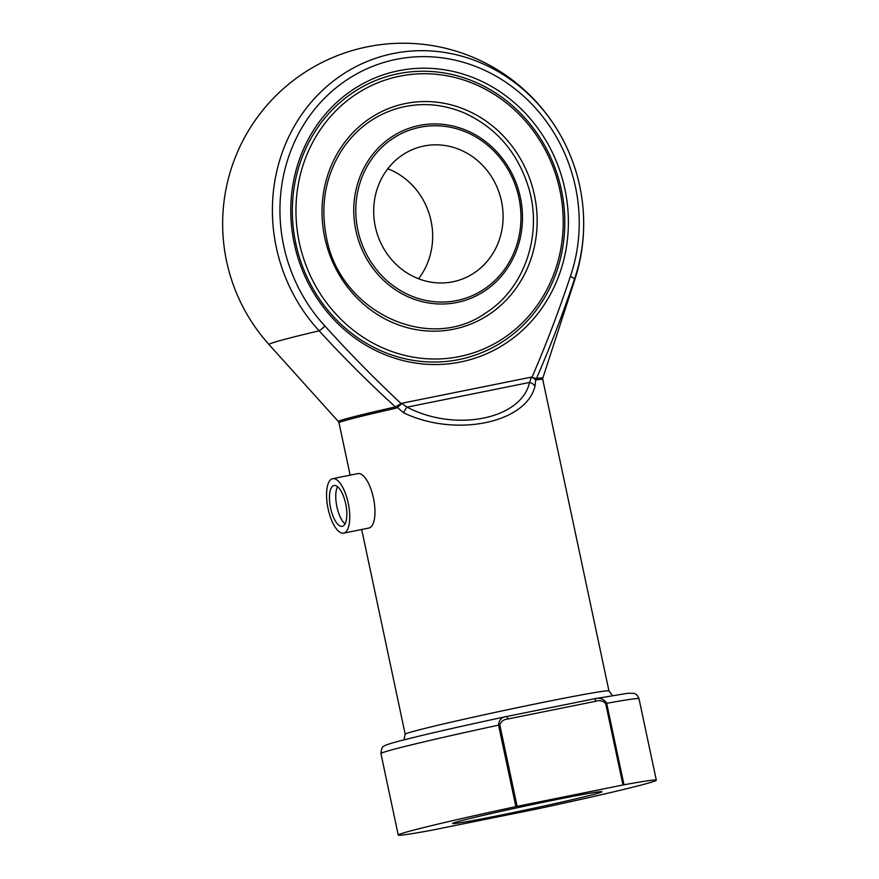 <?xml version="1.0" encoding="UTF-8"?>
<svg xmlns="http://www.w3.org/2000/svg" width="879" height="879" viewBox="0 0 879 879"><rect width="100%" height="100%" fill="white"/><g stroke="black" fill="none" stroke-linecap="round" stroke-linejoin="round"><path stroke-width="1.32" d="M418.547 278.764A69.43 64.332 74.4 0 0 387.793 168.735M375.311 226.628A69.43 64.332 -105.6 0 1 419.701 147.035A69.43 64.332 -105.6 0 1 501.48 201.181A69.43 64.332 -105.6 0 1 457.08 280.775A69.43 64.332 -105.6 0 1 375.311 226.628M299.321 242.648A143.376 132.839 74.4 0 0 520.533 324.637A143.376 132.839 74.4 0 0 468.914 81.813A143.376 132.839 74.4 0 0 299.321 242.648M295.783 243.439A146.156 135.421 -105.6 0 1 389.243 75.88A146.156 135.421 -105.6 0 1 559 180.195A146.156 135.421 -105.6 0 1 467.925 357.401A146.156 135.421 -105.6 0 1 295.783 243.439A146.156 135.421 74.4 0 0 467.925 357.401A146.156 135.421 74.4 0 0 559 180.195A146.156 135.421 74.4 0 0 389.243 75.88A146.156 135.421 74.4 0 0 295.783 243.439M361.687 529.499L405.197 734.229A104.151 2.67 -12 0 1 485.318 714.528A104.151 2.67 -12 0 1 599.885 691.74A104.151 2.67 -12 0 1 608.949 690.916L542.75 379.475A104.151 2.67 168 0 0 536.421 379.882L535.718 379.662L534.981 386.353C525.851 423.26 455.091 437.533 403.725 412.833L397.418 407.559L395.858 408.241A2.78 1.209 77.3 0 0 395.407 406.911C368.861 382.783 343.447 357.412 319.143 330.812A156.341 3.999 168 0 0 269.04 344.568L338.371 421.535A104.524 2.67 -12 0 1 395.407 406.911L401.67 403.285L407.043 407.153C455.476 432.523 521.522 419.195 529.543 382.442A6.944 5.307 19.3 0 1 534.981 386.353M294.267 243.659A148.936 137.992 -105.6 0 1 470.441 76.594A148.936 137.992 -105.6 0 1 524.049 328.834A148.936 137.992 -105.6 0 1 294.267 243.659M531.85 377.607A2.78 0.78 118.1 0 1 531.949 377.377L535.904 378.42A2.78 2.406 125.7 0 0 535.718 379.662L531.949 377.377C546.156 344.403 558.956 310.77 570.361 276.467A160.56 148.76 74.4 0 0 499.898 78.44A160.56 148.76 74.4 0 0 308.837 116.984A160.56 148.76 74.4 0 0 324.889 325.988C349.337 353.061 374.806 378.97 401.274 403.736A2.78 0.868 38.6 0 0 401.461 403.911L397.418 407.559A2.78 1.077 55.2 0 0 396.671 406.516M324.889 325.988A6.944 1.264 -42.6 0 1 319.143 330.812A166.977 154.715 -105.6 0 1 302.453 113.446A166.977 154.715 -105.6 0 1 501.151 73.353A166.977 154.715 -105.6 0 1 574.426 279.313C563.186 313.089 550.529 346.128 536.476 378.453A104.524 2.67 -12 0 1 542.815 378.08L574.844 279.566A156.341 3.999 168 0 0 574.426 279.313A6.944 1.56 -161.1 0 0 570.361 276.467M517.116 806.351L515.874 806.603A131.916 3.373 168 0 0 398.242 835.05A131.916 3.373 168 0 0 430.545 830.457L538.684 808.636A131.916 3.373 168 0 0 656.316 780.189A131.916 3.373 168 0 0 624.002 784.793L622.98 784.991L605.664 703.519C602.961 700.728 599.665 699.97 595.764 701.266L507.952 718.978C503.854 719.308 501.129 721.274 499.799 724.878L517.116 806.351L622.98 784.991M554.957 799.89A76.374 1.956 -12 0 1 601.95 791.704A76.374 1.956 -12 0 1 527.686 809.537A76.374 1.956 -12 0 1 452.586 823.447A76.374 1.956 -12 0 1 457.882 821.623A76.374 1.956 -12 0 1 554.957 799.89M403.725 412.833A6.944 2.219 114.4 0 1 407.043 407.153L529.543 382.442L531.41 377.113L401.67 403.285L401.461 403.911M535.904 378.42L536.476 378.453A2.78 2.604 82 0 0 536.421 379.882M515.874 806.603L498.547 725.142C499.019 719.945 501.623 717.077 506.37 716.55A2.78 1.044 78.6 0 1 506.403 716.539L594.182 698.838A2.78 1.044 78.6 0 1 594.215 698.827L627.98 693.245L633.726 693.311C633.133 693.245 636.978 693.201 639 698.728A131.916 3.373 168 0 0 606.686 703.321L624.002 784.793M594.182 698.838C599.676 697.3 603.851 698.794 606.686 703.321L605.664 703.519M499.799 724.878L498.547 725.142A131.916 3.373 168 0 0 380.926 753.578C381.442 748.732 382.31 746.381 383.519 746.513C384.991 745.524 384.958 744.909 398.934 741.173C422.272 735.086 458.003 726.889 506.128 716.594L506.37 716.55M506.117 716.605L506.403 716.539A2.78 1.044 78.6 0 1 507.952 718.978M506.403 716.539L594.215 698.827A2.78 1.044 78.6 0 1 595.764 701.266M332.658 478.692L357.885 473.605A27.776 10.427 78.6 0 1 373.597 498.767A27.776 10.427 78.6 0 1 368.872 528.048L343.645 533.146A27.776 10.427 78.6 0 1 328.087 508.732A27.776 10.427 78.6 0 1 332.658 478.692A27.776 10.427 78.6 0 1 348.37 503.854A27.776 10.427 78.6 0 1 343.645 533.146M345.7 503.81A20.832 7.823 -101.4 0 0 334.031 485.505A20.832 7.823 -101.4 0 0 330.482 507.469A20.832 7.823 -101.4 0 0 342.272 526.334A20.832 7.823 -101.4 0 0 345.7 503.81M337.547 486.669A20.832 7.823 -101.4 0 0 336.789 506.194A20.832 7.823 -101.4 0 0 345.062 523.895M518.896 197.665A88.603 82.099 74.4 0 0 382.189 146.991A88.603 82.099 74.4 0 0 414.086 297.058A88.603 82.099 74.4 0 0 518.896 197.665M355.885 230.573A90.504 83.857 -105.6 0 1 419.305 125.477A90.504 83.857 -105.6 0 1 520.357 197.39A90.504 83.857 -105.6 0 1 456.926 302.475A90.504 83.857 -105.6 0 1 355.885 230.573M324.725 237.517A115.413 106.93 -105.6 0 1 461.244 108.051A115.413 106.93 -105.6 0 1 502.788 303.519A115.413 106.93 -105.6 0 1 324.725 237.517M395.858 408.241A104.151 2.67 168 0 0 338.997 422.777L350.139 475.165M326.439 237.22C320.011 204.192 325.691 174.328 343.48 147.628C357.434 127.873 375.663 114.731 398.165 108.194C420.601 102.118 442.829 103.788 464.859 113.193C496.404 127.851 517.632 152.594 528.554 187.414C543.035 234.616 524.4 288.795 485.604 313.034C428.556 353.688 339.459 311.529 326.439 237.22M574.844 279.566A180.525 180.525 0 0 0 260.909 112.611A180.525 180.525 0 0 0 269.04 344.568M380.926 753.578L398.242 835.05M639 698.728L656.316 780.189M608.949 690.916L612.454 695.553M403.879 739.887L405.197 734.229M542.75 379.475L542.815 378.08M338.997 422.777L338.371 421.535"/></g></svg>
